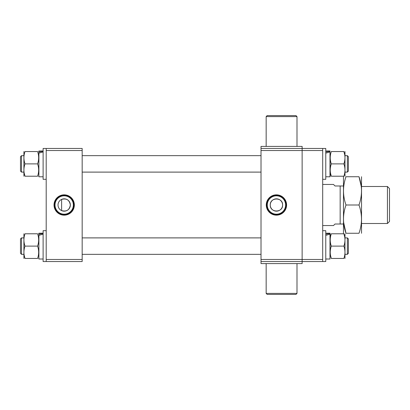 <?xml version="1.0" encoding="UTF-8"?>
<svg xmlns="http://www.w3.org/2000/svg" width="410" height="410" viewBox="0 0 410 410"><rect width="100%" height="100%" fill="white"/><g stroke="black" fill="none" stroke-linecap="round" stroke-linejoin="round"><path stroke-width="0.61" d="M61.613 210.607C66.553 211.878 69.464 210.012 70.351 205A6.165 6.165 0 0 1 64.185 211.165A6.165 6.165 0 0 1 58.015 205A6.165 6.165 0 0 1 64.185 198.835A6.165 6.165 0 0 1 70.351 205C69.459 199.988 66.548 198.117 61.613 199.393L61.613 210.607L61.613 199.393M54.023 205A10.163 10.163 0 0 0 64.185 215.163A10.163 10.163 0 0 0 74.343 205A10.163 10.163 0 0 0 64.185 194.837A10.163 10.163 0 0 0 54.023 205M54.438 205A9.743 9.743 0 0 0 64.185 214.743A9.743 9.743 0 0 0 73.928 205A9.743 9.743 0 0 0 64.185 195.257A9.743 9.743 0 0 0 54.438 205M55.007 205A9.179 9.179 0 0 0 64.185 214.179A9.179 9.179 0 0 0 73.359 205A9.179 9.179 0 0 0 64.185 195.821A9.179 9.179 0 0 0 55.007 205M82.169 148.466L82.169 150.521L46.197 150.521L46.197 148.466L82.169 148.466M82.169 259.479L82.169 261.534L46.197 261.534L46.197 259.479L82.169 259.479L82.169 150.521M46.197 259.479L46.197 150.521M266.157 116.604L267.187 115.579L295.964 115.579L296.994 116.604L266.157 116.604L266.157 146.411M296.994 293.396L295.964 294.421L267.187 294.421L266.157 293.396L296.994 293.396L296.994 263.589M266.157 293.396L266.157 263.589M296.994 116.604L296.994 146.411M270.267 205A6.165 6.165 0 0 1 276.437 198.835A6.165 6.165 0 0 1 282.603 205C282.987 197.041 269.888 197.046 270.267 205C269.882 212.949 282.982 212.964 282.603 205A6.165 6.165 0 0 1 276.437 211.165A6.165 6.165 0 0 1 270.267 205M286.595 205A10.163 10.163 0 0 0 276.437 194.837A10.163 10.163 0 0 0 266.274 205A10.163 10.163 0 0 0 276.437 215.163A10.163 10.163 0 0 0 286.595 205M286.18 205A9.743 9.743 0 0 0 276.437 195.257A9.743 9.743 0 0 0 266.69 205A9.743 9.743 0 0 0 276.437 214.743A9.743 9.743 0 0 0 286.18 205M285.611 205A9.179 9.179 0 0 0 276.437 195.821A9.179 9.179 0 0 0 267.258 205A9.179 9.179 0 0 0 276.437 214.179A9.179 9.179 0 0 0 285.611 205M302.134 261.534L302.134 150.521L261.016 150.521L261.016 148.466L302.134 148.466L302.134 259.479L322.69 259.479L322.69 261.534L261.016 261.534L261.016 259.479L302.134 259.479L302.134 263.589L261.016 263.589L261.016 261.534M261.016 148.466L261.016 146.411L302.134 146.411L302.134 148.466L322.69 148.466L322.69 150.521L302.134 150.521L302.134 148.466M261.016 150.521L261.016 259.479M322.69 259.479L322.69 150.521M387.445 223.501L387.445 186.499L389.5 188.554L389.5 221.446L387.445 223.501L361.748 223.501M387.445 186.499L361.748 186.499M343.247 224.014L335.021 224.014L333.484 225.556L322.69 225.556M340.162 224.014L340.162 185.986L335.021 185.986L333.484 184.444L322.69 184.444M340.162 185.986L343.247 185.986M24.205 173.169L25.01 176.218C23.565 176.218 23.565 176.218 25.01 176.218C23.565 172.118 23.565 168.008 25.01 163.887L37.576 163.887C39.022 167.987 39.022 172.097 37.576 176.218C39.022 176.218 39.022 176.218 37.576 176.218C39.022 176.218 39.022 176.218 37.576 176.218L25.01 176.218L24.205 173.169M24.205 255.394L25.01 258.449C23.565 258.449 23.565 258.449 25.01 258.449C23.565 254.349 23.565 250.238 25.01 246.113L37.576 246.113C39.022 250.218 39.022 254.328 37.576 258.449C39.022 258.449 39.022 258.449 37.576 258.449C39.022 258.449 39.022 258.449 37.576 258.449L25.01 258.449L24.205 255.394M23.908 176.218L23.908 151.551M25.01 163.887C23.565 159.782 23.565 155.672 25.01 151.551C23.565 151.551 23.565 151.551 25.01 151.551C23.565 151.551 23.565 151.551 25.01 151.551L37.576 151.551C39.022 151.551 39.022 151.551 37.576 151.551C39.022 151.551 39.022 151.551 37.576 151.551C39.022 155.651 39.022 159.762 37.576 163.887M43.111 151.972L38.899 153.114L38.899 150.988L43.111 150.988M23.908 258.449L23.908 233.782M25.01 246.113C23.565 242.013 23.565 237.902 25.01 233.782C23.565 233.782 23.565 233.782 25.01 233.782C23.565 233.782 23.565 233.782 25.01 233.782L37.576 233.782C39.022 233.782 39.022 233.782 37.576 233.782C39.022 233.782 39.022 233.782 37.576 233.782C39.022 237.882 39.022 241.992 37.576 246.113M43.111 234.197L38.899 235.345L38.899 233.213L43.111 233.213M38.899 151.972L43.111 151.254M43.111 176.787L38.899 176.787L38.899 153.114M38.899 234.197L43.111 233.48M43.111 259.012L38.899 259.012L38.899 235.345M46.197 148.466L43.111 148.466L43.111 179.303L46.197 179.303M46.197 230.697L43.111 230.697L43.111 261.534L46.197 261.534M348.387 156.692L347.357 155.662L348.387 156.692L348.387 171.083L347.357 172.108L347.357 155.662L345.199 155.662M20.5 171.083L20.5 156.692L21.53 155.662L21.53 172.108L20.5 171.083M348.387 238.917L347.357 237.892L348.387 238.917L348.387 253.308L347.357 254.338L347.357 237.892L345.199 237.892M20.5 253.308L20.5 238.917L21.53 237.892L21.53 254.338L20.5 253.308M361.528 233.264L361.528 176.736M359.001 205C362.317 214.399 362.317 223.819 359.001 233.264C362.317 233.264 362.317 233.264 359.001 233.264C362.317 233.264 362.317 233.264 359.001 233.264L345.994 233.264C342.678 233.264 342.678 233.264 345.994 233.264C342.678 233.264 342.678 233.264 345.994 233.264C342.678 223.865 342.678 214.445 345.994 205L359.001 205C362.317 195.555 362.317 186.135 359.001 176.736C362.317 176.736 362.317 176.736 359.001 176.736C362.317 176.736 362.317 176.736 359.001 176.736L345.994 176.736C342.678 176.736 342.678 176.736 345.994 176.736C342.678 176.736 342.678 176.736 345.994 176.736C342.678 186.181 342.678 195.601 345.994 205M343.467 233.264L343.467 176.736M343.59 222.143L345.994 233.264M361.266 186.499L359.001 176.736M344.979 176.218L344.979 151.551M343.877 163.887C345.322 167.987 345.322 172.097 343.877 176.218C345.322 176.218 345.322 176.218 343.877 176.218C345.322 176.218 345.322 176.218 343.877 176.218L331.311 176.218C329.865 176.218 329.865 176.218 331.311 176.218C329.865 172.118 329.865 168.008 331.311 163.887L343.877 163.887C345.322 159.762 345.322 155.651 343.877 151.551C345.322 151.551 345.322 151.551 343.877 151.551C345.322 151.551 345.322 151.551 343.877 151.551L331.311 151.551C329.865 151.551 329.865 151.551 331.311 151.551C329.865 151.551 329.865 151.551 331.311 151.551C329.865 155.672 329.865 159.782 331.311 163.887M330.209 176.218L329.988 151.936M330.506 173.169L331.311 176.218M344.682 154.606L343.877 151.551L344.682 154.606M325.771 151.972L329.988 151.254L329.988 150.988L325.771 150.988M325.771 176.787L329.988 176.787L329.988 151.972L325.771 153.114M329.988 151.254L329.988 151.972M322.69 148.466L325.771 148.466L325.771 179.303L322.69 179.303M344.979 258.449L344.979 233.782M343.877 246.113C345.322 250.218 345.322 254.328 343.877 258.449C345.322 258.449 345.322 258.449 343.877 258.449C345.322 258.449 345.322 258.449 343.877 258.449L331.311 258.449C329.865 258.449 329.865 258.449 331.311 258.449C329.865 254.349 329.865 250.238 331.311 246.113L343.877 246.113C345.322 241.992 345.322 237.882 343.877 233.782C345.322 233.782 345.322 233.782 343.877 233.782C345.322 233.782 345.322 233.782 343.877 233.782L331.311 233.782C329.865 233.782 329.865 233.782 331.311 233.782C329.865 233.782 329.865 233.782 331.311 233.782C329.865 237.902 329.865 242.013 331.311 246.113M329.988 258.064L330.209 233.782M330.506 255.394L331.311 258.449L330.506 255.394M344.682 236.831L343.877 233.782L344.682 236.831M325.771 234.197L329.988 233.48L329.988 233.213L325.771 233.213M325.771 259.012L329.988 259.012L329.988 234.197L325.771 235.345M329.988 233.48L329.988 234.197M322.69 230.697L325.771 230.697L325.771 261.534L322.69 261.534M38.899 175.834L38.678 176.218M38.899 151.936L38.678 151.551M38.899 258.064L38.678 258.449M38.899 234.166L38.678 233.782M348.387 171.083L347.357 172.108L345.199 172.108M261.016 172.108L82.169 172.108M23.688 172.108L21.53 172.108M261.016 155.662L82.169 155.662M23.688 155.662L21.53 155.662M348.387 253.308L347.357 254.338L345.199 254.338M261.016 254.338L82.169 254.338M23.688 254.338L21.53 254.338M261.016 237.892L82.169 237.892M23.688 237.892L21.53 237.892"/></g></svg>
